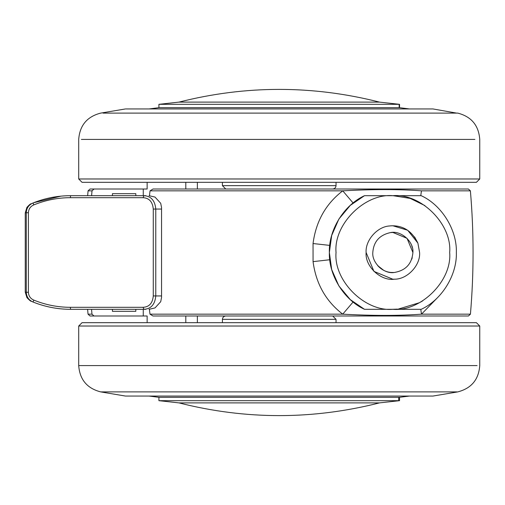 <?xml version="1.0" encoding="UTF-8"?>
<svg xmlns="http://www.w3.org/2000/svg" width="505" height="505" viewBox="0 0 505 505"><rect width="100%" height="100%" fill="white"/><g stroke="black" fill="none" stroke-linecap="round" stroke-linejoin="round"><path stroke-width="0.76" d="M135.82 309.312L135.82 311.32L112.426 311.32L112.426 309.312M135.82 195.688L135.82 193.68L112.426 193.68L112.426 195.688M33.879 204.872C30.445 206.368 28.621 208.975 28.4 212.693L28.4 292.307C28.627 296.037 30.451 298.644 33.879 300.128C45.532 304.887 57.69 307.28 70.34 307.311L142.991 307.311C149.202 306.996 152.624 303.208 153.268 295.949L153.268 209.051C152.605 201.773 149.177 197.985 142.991 197.689L70.34 197.689C57.81 197.695 45.658 200.087 33.879 204.872L32.97 203.01C45.128 198.13 57.671 195.688 70.593 195.688L144.051 195.688L142.991 197.689M33.879 300.128L32.97 301.99C28.772 300.153 26.544 296.927 26.279 292.307L26.279 212.693C26.531 208.092 28.76 204.866 32.97 203.01M145.762 195.688L144.051 195.688C151.046 196.091 154.953 200.542 155.78 209.051L155.78 295.949C154.978 304.427 151.071 308.883 144.051 309.312L70.593 309.312C57.545 309.287 45.008 306.844 32.97 301.99L33.734 302.293L32.989 301.984M28.4 292.307L25.66 292.18M145.762 309.312L144.051 309.312L142.991 307.311M28.4 212.693L25.66 212.82M438.012 297.142L421.479 314.167L470.426 314.167L468.432 315.997L152.971 315.997L149.991 314.167L149.398 309.312L149.063 309.312L154.997 307.93L160.716 301.693L161.549 297.483L161.549 207.517L160.716 203.307L154.997 197.07L149.063 195.688L149.455 195.688L150.048 190.833L153.028 189.003L468.387 189.003L470.389 190.833L421.46 190.833C399.272 189.179 373.037 189.179 342.756 190.833L150.048 190.833M70.34 307.311L70.593 309.312C57.936 309.306 45.652 306.971 33.734 302.293M33.734 202.707L60.953 196.148M159.283 104.327L399.543 104.327L379.489 102.111L178.966 102.111C245.802 85.156 312.652 85.156 379.501 102.111M159.283 107.691L399.543 107.691L399.543 104.327M125.966 108.941L432.962 108.941L456.596 113.107M332.7 189.003C334.714 188.794 335.825 187.677 336.04 185.657L222.415 185.657L225.754 189.003L202.511 189.003M82.113 182.318L476.348 182.318M379.299 402.889L178.966 402.889C245.802 419.844 312.652 419.844 379.501 402.889M398.697 400.673L399.543 400.673L399.543 397.309L158.917 397.309L158.917 400.673L398.697 400.673L398.697 397.309M125.783 396.059L432.962 396.059L457.776 391.893C471.386 388.364 478.708 379.596 479.75 365.582L479.75 326.022L426.277 326.022M225.754 315.997C223.74 316.206 222.629 317.323 222.415 319.343L224.529 319.343M82.113 322.682L476.348 322.682M414.624 236.978L417.887 243.101L419.592 252.5C420.646 265.03 407.459 279.41 394.487 279.189C381.022 281.386 364.812 266.457 366.119 252.5C365.191 240.588 377.065 226.581 389.702 225.95L391.224 225.811C403.23 225.407 412.112 231.164 417.887 243.101L419.592 252.5M394.487 279.189L392.858 279.233L373.952 271.406L366.119 252.5M390.491 232.59C400.806 230.217 413.936 241.523 412.907 252.5C411.891 263.951 405.616 270.623 394.083 272.517C383.977 274.164 371.825 262.966 372.804 252.5C373.612 241.63 379.507 234.995 390.491 232.59L392.858 232.445L407.036 238.322L412.907 252.5M394.083 272.517L390.75 272.441C385.795 271.949 381.445 269.676 377.696 265.624L383.693 270.333M411.764 245.815L412.231 247.33M412.231 257.67L411.764 259.185M390.668 225.855L392.858 225.767L407.693 230.255L417.887 243.101L407.693 230.255L392.858 225.767L390.668 225.855M421.214 309.312L392.858 309.312L421.214 309.312C441.73 299.945 457.132 275.042 456.356 252.5C457.132 229.958 441.73 205.055 421.214 195.688L392.858 195.688L421.214 195.688M364.496 195.688L392.858 195.688L364.496 195.688L350.3 205.371L338.855 219.101L331.684 235.469L329.361 252.5L331.684 269.531L338.855 285.899L350.3 299.629L364.496 309.312C343.981 299.945 328.585 275.042 329.361 252.5C328.585 229.958 343.981 205.055 364.496 195.688M396.362 309.205L392.858 309.312C420.968 311.856 452.215 280.61 449.671 252.5C452.215 224.39 420.968 193.144 392.858 195.688C364.749 193.144 333.502 224.39 336.04 252.5C333.502 280.61 364.749 311.856 392.858 309.312L364.496 309.312M422.767 300.803L421.46 301.586M421.397 301.63L420.412 302.186M419.459 302.703L398.413 309.041M397.492 309.123L391.987 309.306M392.858 195.688L396.242 195.788M185.802 322.682L185.802 315.997M197.367 322.682L197.367 315.997M147.138 322.682L147.138 315.997L143.262 315.997L143.262 309.312M143.262 195.688L143.262 189.003L147.138 189.003L147.138 182.318M197.367 189.003L197.367 182.318M185.802 189.003L185.802 182.318M91.594 195.688L92.011 190.833L88.066 190.833L87.662 195.688M88.066 190.833L90.067 189.003L94.05 189.003L92.011 190.833M94.05 189.003L143.262 189.003M87.63 309.312L88.028 314.167L91.967 314.167L91.556 309.312M91.967 314.167L94.012 315.997L143.262 315.997M420.772 309.312L421.479 314.167C399.272 315.821 373.025 315.821 342.737 314.167C325.889 301.251 315.997 283.741 313.062 261.64L329.771 259.747M313.062 261.64L313.043 243.536C315.953 221.335 325.858 203.768 342.756 190.833L353.102 202.985M329.759 245.392L313.043 243.536M149.991 314.167L342.737 314.167L353.09 302.009M424.983 205.642L410.224 198.408L393.111 195.688M420.753 195.688L421.46 190.833M252.494 315.997L202.511 315.997M470.426 314.167C473.955 273.053 473.942 231.94 470.389 190.833M259.179 402.889L299.282 402.889M259.179 102.111L299.282 102.111M94.012 315.997L90.029 315.997L88.028 314.167M161.455 295.949L153.268 295.949M161.455 209.051L153.268 209.051M70.34 197.689L70.593 195.688M399.171 104.327L399.171 107.691M474.889 139.418L81.374 139.418M125.493 108.941L100.678 113.107C87.068 116.636 79.746 125.404 78.704 139.418L78.704 178.978L479.687 178.978M103.058 113.107L457.776 113.107C471.386 116.636 478.708 125.404 479.75 139.418L479.75 178.978L476.411 182.318M333.925 185.657L336.04 185.657L336.04 182.318M82.05 322.682L78.704 326.022L78.704 365.582L477.08 365.582M78.767 326.022L479.75 326.022L476.411 322.682M336.04 322.682L336.04 319.343L222.415 319.343L222.415 322.682M78.704 365.582C79.746 379.596 87.068 388.364 100.678 391.893L456.867 391.893M161.549 207.517L161.549 297.483M31.398 203.66C31.051 204.361 31.632 202.202 26.916 207.378L25.25 212.908L25.25 292.092L26.916 297.622C31.727 302.766 31.537 300.923 31.354 301.315M178.966 102.111L158.911 104.327L158.917 107.691L149.057 108.941M222.415 182.318L222.415 185.657M78.704 178.978L82.05 182.318M409.397 108.941L399.543 107.691M336.04 319.343L332.7 315.997M158.917 400.673L178.966 402.889M399.543 400.673L379.489 402.889M149.057 396.059L158.917 397.309M409.397 396.059L399.543 397.309M100.678 391.893L125.493 396.059"/></g></svg>

